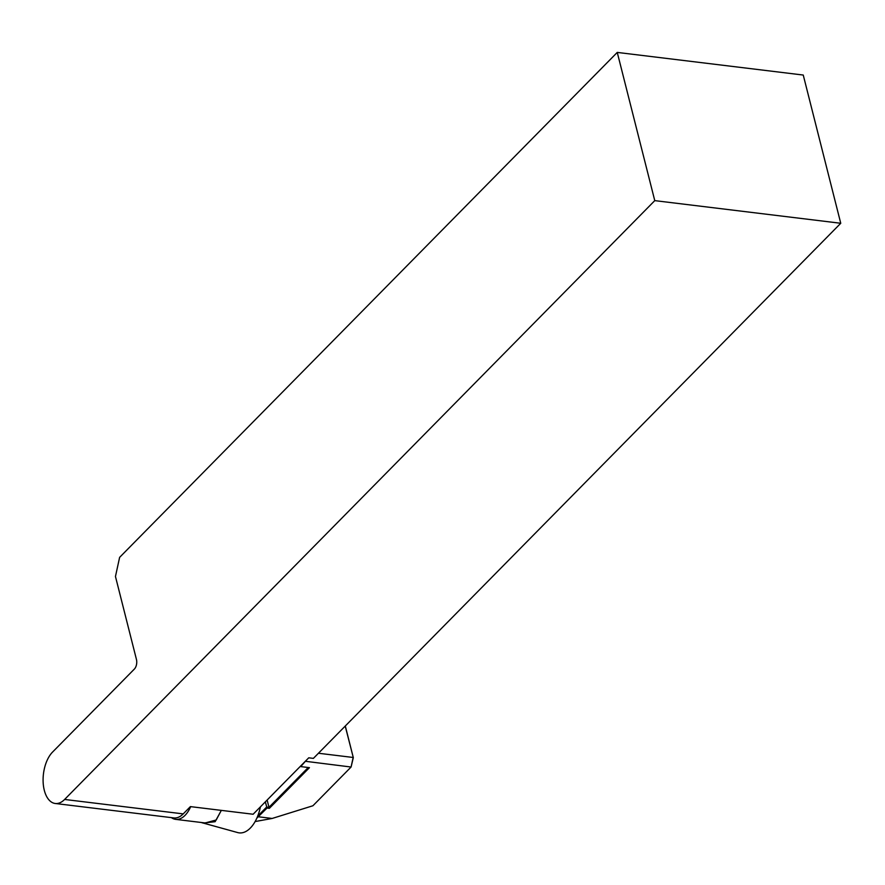 <?xml version="1.0" encoding="UTF-8"?>
<svg xmlns="http://www.w3.org/2000/svg" width="885" height="885" viewBox="0 0 885 885"><rect width="100%" height="100%" fill="white"/><g stroke="black" fill="none" stroke-linecap="round" stroke-linejoin="round"><path stroke-width="1.33" d="M171.413 817.629A27.955 15.266 -83.1 0 0 175.684 819.366A27.955 15.266 -83.1 0 0 190.695 806.644M221.316 810.372L216.194 819.997L205.176 822.961L175.684 819.366M44.294 790.272A27.955 15.266 96.9 0 1 52.613 752.018L134.376 669.06A6.992 3.817 -83.1 0 0 136.456 659.491L115.459 576.489L119.619 557.373L617.254 52.414L803.248 75.048L840.75 223.274L313.39 758.379L308.743 757.814L253.132 814.244L190.397 806.611L183.228 813.89A27.955 15.266 96.9 0 1 173.847 817.928L55.246 803.491A27.955 15.266 96.9 0 1 44.294 790.272M183.228 813.89L64.616 799.454A27.955 15.266 96.9 0 1 55.246 803.491M64.616 799.454L654.767 200.63L840.75 223.274M654.767 200.63L617.254 52.414M256.849 818.105L267.027 808.071L269.35 808.348L309.451 767.66L300.734 766.598L305.933 760.669M305.325 761.277L351.079 767.029L312.914 805.759L272.149 818.459L255.112 821.557M267.137 800.029L268.974 807.319L266.65 807.043L257.69 816.136M265.345 801.854L267.027 808.071M318.445 753.246L353.159 757.471L351.079 767.029L353.314 757.66L345.305 725.999M345.216 726.087L353.314 757.66M308.212 767.516L268.974 807.319L269.35 808.348M201.039 822.453L237.722 832.586A33.287 18.176 -83.1 0 0 260.433 806.832M202.975 823.083L215.132 821.7L221.339 810.372M258.431 816.789L272.149 818.459"/></g></svg>
